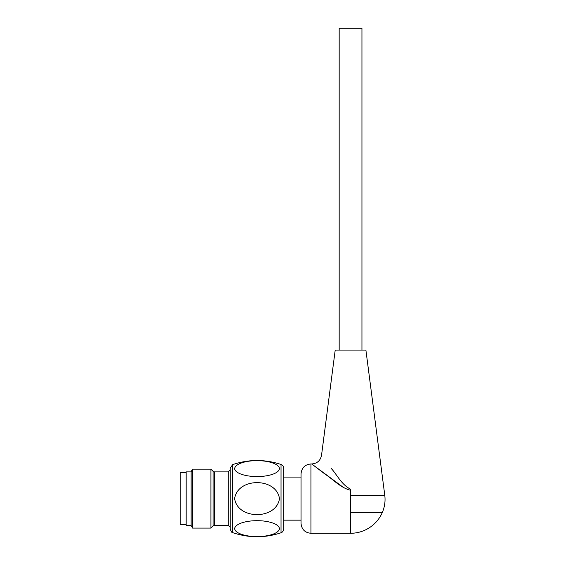 <?xml version="1.0" encoding="UTF-8"?>
<svg xmlns="http://www.w3.org/2000/svg" width="565" height="565" viewBox="0 0 565 565"><rect width="100%" height="100%" fill="white"/><g stroke="black" fill="none" stroke-linecap="round" stroke-linejoin="round"><path stroke-width="0.85" d="M350.554 489.17C341.437 484.629 336.945 474.614 331.168 468.329L331.408 468.646C337.065 474.784 341.557 484.749 350.554 489.17C341.437 484.629 336.945 474.614 331.168 468.329L331.408 468.646C337.065 474.784 341.557 484.749 350.554 489.17L350.554 490.279C340.321 487.68 332.912 479.191 325.433 474.416L311.703 463.964L325.447 474.43C332.997 479.247 340.271 487.659 350.554 490.279L350.554 512.695L382.23 512.695C384.68 507.102 385.528 501.275 384.772 495.215L350.554 495.215M350.554 512.695L350.554 533.282L310.941 533.282L310.941 463.964L311.703 463.964L343.329 487.376M310.941 533.282C304.93 532.696 301.632 529.398 301.039 523.381L301.039 473.866C301.632 467.855 304.93 464.55 310.941 463.964M311.703 463.964C317.127 463.54 320.397 460.666 321.52 455.341L335.207 350.088L365.901 350.088L384.772 495.215M283.715 529.024L283.715 468.23C283.616 466.408 282.719 465.157 281.031 464.479C264.907 459.154 248.791 459.197 232.695 464.607L232.695 532.647C248.791 538.071 264.907 538.113 281.031 532.774C280.664 532.901 283.185 532.548 283.715 529.024L283.715 498.627M234.623 498.627C237.66 477.277 276.462 477.34 279.47 498.62C276.433 519.906 237.688 519.984 234.623 498.627M256.651 460.666C247.124 460.595 234.941 463.441 234.63 468.795C235.612 474.091 247.95 476.733 257.428 476.549C266.934 476.634 279.166 473.767 279.463 468.42C278.453 463.138 266.214 460.489 256.651 460.666M256.651 536.581C247.124 536.658 234.941 533.805 234.63 528.459C235.612 523.162 247.95 520.52 257.428 520.704C266.934 520.612 279.166 523.487 279.463 528.826C278.453 534.116 266.214 536.757 256.651 536.581M283.715 468.23L283.715 477.086L301.039 477.086M191.125 471.888L186.168 471.888L186.168 525.365L191.125 525.365M213.069 525.944L213.069 471.309L214.474 471.888L228.26 471.888L228.26 525.365L214.474 525.365L213.069 525.944L210.929 528.084L210.929 469.162L192.552 469.162L192.552 528.084L191.125 525.612L191.125 471.641L192.552 469.162M213.069 471.309L210.929 469.162M228.26 525.365L230.238 527.343L230.238 469.911L228.26 471.888M232.695 532.647C232.173 533.085 231.353 531.933 230.238 529.193L230.238 468.06L232.695 464.607M186.168 472.63L180.228 472.63L180.228 524.617L186.168 524.617M339.17 350.088L339.17 28.25L361.946 28.25L361.946 350.088M281.031 532.774L281.031 464.479M214.474 525.365L214.474 471.888M350.554 533.282A34.663 34.663 0 0 0 382.23 512.695M283.715 520.16L301.039 520.16M210.929 528.084L192.552 528.084"/></g></svg>
